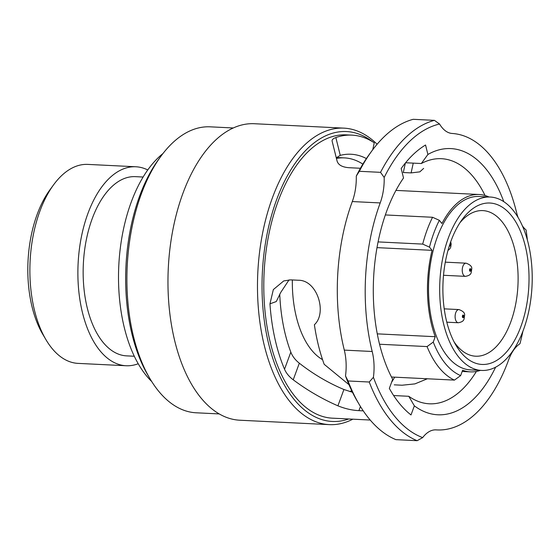 <?xml version="1.0" encoding="UTF-8"?>
<svg xmlns="http://www.w3.org/2000/svg" width="560" height="560" viewBox="0 0 560 560"><rect width="100%" height="100%" fill="white"/><g stroke="black" fill="none" stroke-linecap="round" stroke-linejoin="round"><path stroke-width="0.84" d="M451.017 240.954A80.808 42.945 -87.2 0 1 462.14 219.555A80.808 42.945 -87.2 0 1 516.999 224.042A80.808 42.945 -87.2 0 1 520.891 326.522A80.808 42.945 -87.2 0 1 455.952 345.268A80.808 42.945 -87.2 0 1 451.017 240.954M454.083 341.887A72.891 38.738 92.8 0 0 475.671 356.209A72.891 38.738 92.8 0 0 510.769 322A72.891 38.738 92.8 0 0 514.626 248.934A72.891 38.738 92.8 0 0 482.839 210.602A72.891 38.738 92.8 0 0 459.949 222.733M45.99 339.738L42.854 334.439A93.016 49.427 -87.2 0 1 37.17 214.375A93.016 49.427 -87.2 0 1 49.98 189.742L53.62 184.779A99.61 52.934 92.8 0 0 39.9 211.155A99.61 52.934 92.8 0 0 45.99 339.738A99.61 52.934 92.8 0 0 78.071 363.384L126.07 365.743A99.61 52.934 92.8 0 0 138.222 363.734M490.224 197.029L479.059 196.476A86.814 46.13 92.8 0 0 437.255 237.223A86.814 46.13 92.8 0 0 432.67 324.24A86.814 46.13 92.8 0 0 470.519 369.894L481.684 370.44A86.814 46.13 92.8 0 0 523.488 329.7A86.814 46.13 92.8 0 0 528.073 242.676A86.814 46.13 92.8 0 0 490.224 197.029A86.814 46.13 92.8 0 0 448.42 237.769A86.814 46.13 92.8 0 0 443.828 324.793A86.814 46.13 92.8 0 0 481.684 370.44M292.341 279.951A86.814 46.13 92.8 0 0 322.546 359.646M349.853 391.573A118.741 63.098 92.8 0 0 351.694 390.67M143.129 177.03L135.38 176.652A89.719 47.677 92.8 0 0 92.183 218.757A89.719 47.677 92.8 0 0 87.437 308.686A89.719 47.677 92.8 0 0 126.56 355.866L134.302 356.244M147.763 169.96A99.61 52.934 92.8 0 0 135.87 166.768A99.61 52.934 92.8 0 0 87.906 213.514A99.61 52.934 92.8 0 0 82.642 313.362A99.61 52.934 92.8 0 0 126.07 365.743M427.084 230.02A100.009 53.144 -87.2 0 1 432.565 217.273L439.348 220.325A94.731 50.337 92.8 0 0 429.471 247.149L422.695 244.097A100.009 53.144 -87.2 0 1 427.084 230.02M385.343 214.942L432.565 217.273M378.084 241.906L422.695 244.097M135.87 166.768L87.871 164.402A99.61 52.934 92.8 0 0 53.62 184.779M362.852 164.129A118.741 63.098 92.8 0 0 344.442 157.885A118.741 63.098 92.8 0 0 336.434 158.438M391.468 377.006L454.44 380.107A100.009 53.144 -87.2 0 1 427.063 346.577L433.265 342.069L435.239 336.707A88.795 47.187 -87.2 0 1 432.082 250.341L429.471 247.149M379.54 344.239L427.063 346.577M439.348 220.325L441.952 223.51A88.795 47.187 -87.2 0 1 479.157 194.502A88.795 47.187 -87.2 0 1 488.95 196.966M433.265 342.069A94.731 50.337 92.8 0 0 460.649 375.599L454.44 380.107M480.417 370.377A88.795 47.187 -87.2 0 1 470.421 371.868A88.795 47.187 -87.2 0 1 462.616 370.237L460.649 375.599M376.999 247.632L432.082 250.341M377.265 333.858L435.239 336.707M463.274 315.805A0.658 0.35 92.8 0 0 463.127 317.023M470.414 269.416A0.658 0.35 92.8 0 0 470.267 270.634M522.893 331.275A158.984 84.483 92.8 0 1 519.96 343.735A39.578 21.035 92.8 0 0 508.564 360.052A39.578 21.035 92.8 0 0 508.55 360.094A148.428 78.876 -87.2 0 1 437.017 429.933A148.428 78.876 -87.2 0 1 436.219 429.884A39.578 21.035 92.8 0 0 436.009 429.87A39.578 21.035 92.8 0 0 422.667 437.605L417.151 440.692A162.939 86.583 92.8 0 1 369.236 382.018L373.415 377.293A158.984 84.483 92.8 0 0 422.667 437.605M434.42 120.351A162.939 86.583 92.8 0 0 380.541 172.34L384.181 177.464A158.984 84.483 92.8 0 1 439.565 124.026L434.42 120.351L413.21 119.308A162.939 86.583 92.8 0 0 371.749 151.067L369.565 154.042A158.984 84.483 92.8 0 0 356.279 176.092A39.578 21.035 92.8 0 1 352.296 201.558A148.428 78.876 92.8 0 0 352.233 201.726A148.428 78.876 92.8 0 0 344.295 350.112A39.578 21.035 -87.2 0 1 345.506 375.921A158.984 84.483 92.8 0 0 357.385 401.366L359.268 404.544A162.939 86.583 92.8 0 0 395.948 439.649L417.151 440.692M373.415 377.293A39.578 21.035 92.8 0 0 372.197 351.491A148.428 78.876 -87.2 0 1 380.142 203.098A148.428 78.876 -87.2 0 1 380.205 202.93A39.578 21.035 92.8 0 0 384.181 177.464M372.757 141.848A145.131 77.119 92.8 0 0 276.633 199.682A145.131 77.119 92.8 0 0 272.783 358.379A145.131 77.119 92.8 0 0 348.733 418.978M352.842 419.181A148.428 78.876 -87.2 0 1 329.294 424.627A148.428 78.876 -87.2 0 1 264.572 346.577A148.428 78.876 -87.2 0 1 272.419 197.799A148.428 78.876 -87.2 0 1 343.889 128.135A148.428 78.876 -87.2 0 1 377.111 144.256M343.889 128.135L254.373 123.725A148.428 78.876 92.8 0 0 182.903 193.389A148.428 78.876 92.8 0 0 175.056 342.167A148.428 78.876 92.8 0 0 239.778 420.217L329.294 424.627M360.43 168.266L348.894 167.699C342.195 167.167 338.261 164.941 337.078 161.028L332.115 141.12C331.835 139.755 333.081 138.565 335.853 137.557A141.827 75.369 -87.2 0 1 351.939 135.135L346.36 134.862A141.827 75.369 92.8 0 0 278.061 201.425A141.827 75.369 92.8 0 0 270.564 343.595A141.827 75.369 92.8 0 0 332.409 418.173L370.209 420.035M394.667 377.167A141.827 75.369 -87.2 0 1 391.545 382.382M363.258 410.858L358.911 410.641C352.016 410.312 345.023 408.702 337.918 405.825C322.217 398.986 307.314 390.306 293.223 379.799C289.135 376.719 286.237 373.198 284.529 369.236A141.827 75.369 -87.2 0 1 269.962 303.835L273.336 289.59L283.724 280.938L290.675 279.867L298.487 280.252C317.275 280.077 327.397 312.991 314.391 324.73A141.827 75.369 92.8 0 0 324.177 364.308L348.978 384.678M351.939 135.135A141.827 75.369 -87.2 0 1 374.255 142.807L372.743 149.73M503.783 201.656A133.252 70.812 92.8 0 0 427.896 154.469L425.551 145.005A143.808 76.419 92.8 0 0 401.177 168.525L403.522 177.989A133.252 70.812 92.8 0 0 386.701 211.134A133.252 70.812 92.8 0 0 392.679 379.309L389.333 388.402A143.808 76.419 92.8 0 0 411.005 414.946L414.351 405.853A133.252 70.812 92.8 0 0 495.628 367.164M366.394 158.564A122.696 65.205 92.8 0 0 351.001 154.245A122.696 65.205 92.8 0 0 340.263 155.365L336.42 157.682M423.647 168.392L419.832 171.857L411.11 172.907L403.298 172.522L405.37 163.03M405.594 162.75L421.323 163.527A122.696 65.205 92.8 0 1 441.42 158.697A122.696 65.205 92.8 0 1 485.051 195.496M233.296 127.974L210.238 126.833A143.15 76.069 92.8 0 0 161.014 156.121L158.837 159.096A139.188 73.969 92.8 0 0 139.664 195.951A139.188 73.969 92.8 0 0 148.169 375.634L150.052 378.812A143.15 76.069 92.8 0 0 196.154 412.79L219.219 413.924M161.014 156.121A143.15 76.069 92.8 0 0 141.302 194.026A143.15 76.069 92.8 0 0 150.052 378.812M371.749 151.067A162.939 86.583 92.8 0 0 359.331 171.297L380.541 172.34M356.279 176.092L359.331 171.297M369.236 382.018L348.026 380.968A162.939 86.583 92.8 0 0 359.268 404.544M348.026 380.968L345.506 375.921M393.638 395.542L408.779 396.291L414.351 405.853M408.779 396.291A122.696 65.205 92.8 0 0 429.352 403.795A122.696 65.205 92.8 0 0 476.385 371.455M427.896 154.469L421.323 163.527M427.357 378.777L414.918 383.887L402.059 385.224L394.247 384.839M279.748 294.105A122.696 65.205 92.8 0 0 290.822 352.128C292.432 356.293 295.267 359.982 299.327 363.202C313.243 374.087 328.104 382.851 343.917 389.508L352.471 392.266M289.058 279.867L280.784 292.362L276.276 301.56L269.962 303.835M439.565 124.026A39.578 21.035 92.8 0 0 452.193 133.469A148.428 78.876 -87.2 0 1 516.516 212.24A39.578 21.035 92.8 0 0 518.126 217.546M527.387 240.051A158.984 84.483 92.8 0 0 526.092 229.978A39.578 21.035 92.8 0 1 522.41 225.918M162.946 153.566A126 66.955 92.8 0 0 137.683 362.789A126 66.955 92.8 0 0 151.718 381.542M462.378 316.645A1.316 0.7 92.8 0 0 463.176 317.667A1.316 0.7 92.8 0 0 463.771 316.113A1.316 0.7 92.8 0 0 462.98 315.091A1.316 0.7 92.8 0 0 462.378 316.645M446.803 322.182L458.29 322.749A6.594 3.507 -87.2 0 1 455.133 317.499A6.594 3.507 -87.2 0 1 458.934 309.568L444.22 308.847M469.518 270.256A1.316 0.7 92.8 0 0 470.316 271.278A1.316 0.7 92.8 0 0 470.911 269.717A1.316 0.7 92.8 0 0 470.12 268.695A1.316 0.7 92.8 0 0 469.518 270.256M443.506 275.275L465.43 276.36A6.594 3.507 -87.2 0 1 462.266 271.11A6.594 3.507 -87.2 0 1 466.074 263.179L445.298 262.157M449.295 245.987A1.316 0.7 92.8 0 0 450.058 245.91A1.316 0.7 92.8 0 0 450.38 244.573A1.316 0.7 92.8 0 0 450.051 243.677M352.296 201.558L380.205 202.93M360.437 406.49L358.911 410.641M299.327 363.202L293.223 379.799M337.918 405.825L343.917 389.508M284.529 369.236L290.822 352.128M335.853 137.557L340.263 155.365M411.11 172.907L413.245 163.128M344.295 350.112L372.197 351.491M435.799 429.863L436.219 429.884M336.497 157.493L344.442 157.885M462.168 371.462L470.421 371.868M395.948 190.4L479.157 194.502M463.043 317.037A0.658 0.658 0 0 0 463.729 316.274A0.658 0.658 0 0 0 463.113 315.721M458.29 322.749C464.807 321.538 463.981 319.032 464.569 315.497C465.108 313.124 463.232 311.15 458.934 309.568M470.183 270.648A0.658 0.658 0 0 0 470.869 269.885A0.658 0.658 0 0 0 470.253 269.332M465.43 276.36C471.947 275.149 471.121 272.643 471.709 269.108C472.248 266.735 470.372 264.754 466.074 263.179M449.652 245.497A0.658 0.658 0 0 0 449.869 244.209M447.958 250.481L449.855 248.801L450.737 247.142L451.178 243.957L450.695 241.836M435.547 429.856L437.017 429.933"/></g></svg>
